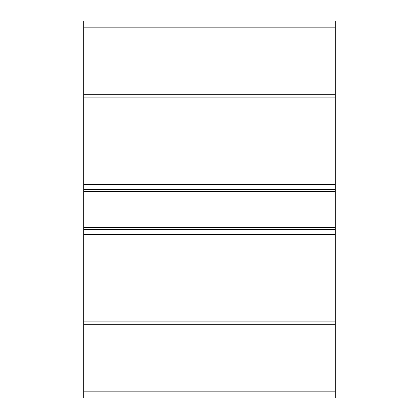 <?xml version="1.0" encoding="UTF-8"?>
<svg xmlns="http://www.w3.org/2000/svg" width="419" height="419" viewBox="0 0 419 419"><rect width="100%" height="100%" fill="white"/><g stroke="black" fill="none" stroke-linecap="round" stroke-linejoin="round"><path stroke-width="0.63" d="M83.8 94.699L335.2 94.699L335.2 20.95L83.8 20.95L83.8 227.601L335.2 227.601L335.2 222.918L83.8 222.918M335.2 222.918L335.2 184.36L83.8 184.36M83.8 196.082L335.2 196.082M335.2 94.699L335.2 184.36M83.8 234.64L83.8 321.179L335.2 321.179L335.2 234.64L83.8 234.64L83.8 227.601M335.2 227.601L335.2 234.64M83.8 391.765L335.2 391.765L335.2 398.05L83.8 398.05L83.8 321.179M335.2 321.179L335.2 391.765M83.8 27.235L335.2 27.235M83.8 97.821L335.2 97.821M83.8 189.357L335.2 189.357M83.8 191.399L335.2 191.399M83.8 229.643L335.2 229.643M83.8 324.301L335.2 324.301"/></g></svg>
